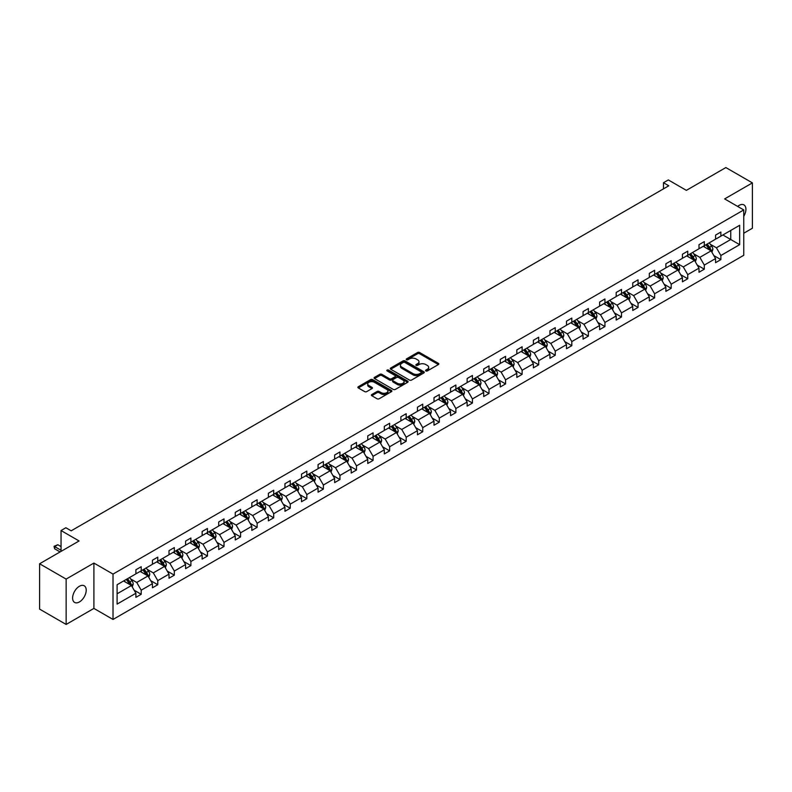 <?xml version="1.0" encoding="UTF-8"?>
<svg xmlns="http://www.w3.org/2000/svg" width="792" height="792" viewBox="0 0 792 792"><rect width="100%" height="100%" fill="white"/><g stroke="black" fill="none" stroke-linecap="round" stroke-linejoin="round"><path stroke-width="1.19" d="M425.858 370.943A1.03 0.594 0 0 0 427.324 370.943L438.392 364.558A1.475 0.851 0 0 0 438.827 363.954A1.475 0.851 0 0 0 438.392 363.35L419.631 352.519A1.475 0.851 0 0 0 417.552 352.519L406.484 358.915A1.03 0.594 0 0 0 407.939 359.756L409.375 358.934A4.712 2.723 0 0 1 416.038 358.934L417.602 359.835A4.712 2.723 0 0 1 418.988 361.756A4.712 2.723 0 0 1 417.602 363.686L416.166 364.508A1.03 0.594 0 0 0 417.632 365.35L419.067 364.528A4.712 2.723 0 0 1 425.73 364.528L427.294 365.429A4.712 2.723 0 0 1 428.68 367.349A4.712 2.723 0 0 1 427.294 369.28L425.858 370.102A1.03 0.594 0 0 0 425.858 370.943L425.858 370.102M79.408 601.95A9.613 5.544 120 0 0 85.694 593.485A9.613 5.544 120 0 0 84.219 585.783A9.613 5.544 120 0 0 79.408 586.258A9.613 5.544 120 0 0 73.131 594.723A9.613 5.544 120 0 0 74.606 602.425A9.613 5.544 120 0 0 79.408 601.95M743.747 216.305A9.613 5.544 120 0 0 743.936 204.9A9.613 5.544 120 0 0 739.134 205.375A9.613 5.544 120 0 0 737.649 206.415M743.747 233.234L752.4 228.235L752.4 182.883L725.858 167.558L686.367 190.357L668.319 179.933L663.488 182.724L663.488 188.852M66.142 624.442L93.901 608.414L93.901 563.062L66.142 579.091L66.142 624.442L39.6 609.117L39.6 563.765L79.091 540.966L61.043 530.541L61.043 551.38M66.142 579.091L39.6 563.765M371.804 394.515A1.475 0.851 0 0 0 371.369 395.119A1.475 0.851 0 0 0 371.804 395.723L377.071 398.762A1.475 0.851 0 0 0 379.15 398.762L391.446 391.664A1.475 0.851 0 0 0 391.882 391.06A1.475 0.851 0 0 0 391.446 390.456L372.685 379.625A1.475 0.851 0 0 0 370.607 379.625L358.311 386.724A1.475 0.851 0 0 0 357.875 387.328A1.475 0.851 0 0 0 358.311 387.932L364.667 391.604A1.475 0.851 0 0 0 366.745 391.604L372.012 388.565A1.475 0.851 0 0 0 372.448 387.961A1.475 0.851 0 0 0 372.012 387.357L368.864 385.536A3.94 2.277 0 0 1 367.706 383.932A3.94 2.277 0 0 1 370.141 381.823A3.94 2.277 0 0 1 374.438 382.318L386.783 389.446A3.94 2.277 0 0 1 387.941 391.06A3.94 2.277 0 0 1 385.506 393.159A3.94 2.277 0 0 1 381.209 392.664L379.15 391.476A1.475 0.851 0 0 0 377.071 391.476L371.804 394.515L371.804 395.723M61.043 530.541L65.875 527.749L71.181 530.818L668.794 185.793L663.488 182.724M93.901 563.062L113.018 574.091L743.747 209.939L743.747 255.301L113.018 619.453L113.018 574.091M752.4 182.883L724.64 198.911L743.747 209.939M409.474 380.051A1.475 0.851 0 0 0 411.563 380.051L423.859 372.953A1.475 0.851 0 0 0 424.284 372.349A1.475 0.851 0 0 0 423.859 371.745L405.098 360.914A1.475 0.851 0 0 0 403.019 360.914L390.713 368.013A1.475 0.851 0 0 0 390.288 368.617A1.475 0.851 0 0 0 390.713 369.22L409.474 380.051M387.536 371.171A1.03 0.594 0 0 1 388.585 371.319L388.585 370.092L407.652 381.101A1.475 0.851 0 0 1 408.088 381.704A1.475 0.851 0 0 1 407.652 382.308L395.357 389.407A1.475 0.851 0 0 1 393.268 389.407L374.517 378.576L379.774 375.557L379.774 374.329L374.517 377.368A1.475 0.851 0 0 0 374.081 377.972A1.475 0.851 0 0 0 374.517 378.576L374.517 377.368M379.774 375.557A1.475 0.851 0 0 1 381.863 375.557L381.863 374.329A1.475 0.851 0 0 0 379.774 374.329M381.863 374.329L389.466 378.725A1.475 0.851 0 0 0 391.555 378.725L395.04 376.705A1.475 0.851 0 0 0 395.475 376.111A1.475 0.851 0 0 0 395.04 375.507L387.12 370.933A1.03 0.594 0 0 1 388.585 370.092M117.097 584.724L135.897 573.873L135.897 569.765L141.204 566.706L141.204 570.814L152.45 564.31L152.45 560.211L157.766 557.142L157.766 561.251L169.013 554.756L169.013 550.648L174.329 547.579L174.329 551.687L185.575 545.193L185.575 541.084L190.892 538.016L190.892 542.124L202.138 535.63L202.138 531.521L207.445 528.462L207.445 532.561L218.701 526.066L218.701 521.958L224.007 518.899L224.007 522.997L235.264 516.503L235.264 512.394L240.57 509.335L240.57 513.444L251.826 506.939L251.826 502.841L257.133 499.772L257.133 503.88L268.389 497.386L268.389 493.277L273.695 490.208L273.695 494.317L284.952 487.822L284.952 483.714L290.258 480.645L290.258 484.753L301.514 478.259L301.514 474.151L306.821 471.082L306.821 475.19L318.077 468.696L318.077 464.587L323.383 461.528L323.383 465.627L334.64 459.132L334.64 455.024L339.946 451.965L339.946 456.073L351.202 449.569L351.202 445.46L356.509 442.401L356.509 446.51L367.755 440.005L367.755 435.907L373.072 432.838L373.072 436.946L384.318 430.452L384.318 426.343L389.634 423.274L389.634 427.383L400.881 420.889L400.881 416.78L406.187 413.711L406.187 417.82L417.443 411.325L417.443 407.217L422.75 404.148L422.75 408.256L434.006 401.762L434.006 397.653L439.312 394.594L439.312 398.693L450.569 392.198L450.569 388.09L455.875 385.031L455.875 389.139L467.132 382.635L467.132 378.526L472.438 375.467L472.438 379.576L483.694 373.072L483.694 368.973L489.001 365.904L489.001 370.012L500.257 363.518L500.257 359.41L505.563 356.341L505.563 360.449L516.82 353.955L516.82 349.846L522.126 346.777L522.126 350.886L533.382 344.391L533.382 340.283L538.689 337.214L538.689 341.322L549.945 334.828L549.945 330.719L555.251 327.66L555.251 331.759L566.508 325.264L566.508 321.156L571.814 318.097L571.814 322.205L583.061 315.701L583.061 311.593L588.377 308.533L588.377 312.642L599.623 306.138L599.623 302.039L604.939 298.97L604.939 303.079L616.186 296.584L616.186 292.476L621.492 289.407L621.492 293.515L632.749 287.021L632.749 282.912L638.055 279.843L638.055 283.952L649.311 277.457L649.311 273.349L654.618 270.28L654.618 274.388L665.874 267.894L665.874 263.786L671.18 260.726L671.18 264.825L682.437 258.331L682.437 254.222L687.743 251.163L687.743 255.272L698.999 248.767L698.999 244.669L704.306 241.6L704.306 245.708L715.562 239.204L715.562 235.105L720.868 232.036L720.868 236.145L739.659 225.294L739.659 244.669L720.868 255.509L720.868 259.618L715.562 262.687L715.562 258.578L704.306 265.072L704.306 269.181L698.999 272.25L698.999 268.142L687.743 274.636L687.743 278.744L682.437 281.813L682.437 277.705L671.18 284.199L671.18 288.308L665.874 291.367L665.874 287.268L654.618 293.763L654.618 297.871L649.311 300.93L649.311 296.822L638.055 303.326L638.055 307.425L632.749 310.494L632.749 306.385L621.492 312.889L621.492 316.988L616.186 320.057L616.186 315.949L604.939 322.443L604.939 326.552L599.623 329.62L599.623 325.512L588.377 332.006L588.377 336.115L583.061 339.184L583.061 335.075L571.814 341.57L571.814 345.678L566.508 348.737L566.508 344.639L555.251 351.133L555.251 355.242L549.945 358.301L549.945 354.202L538.689 360.697L538.689 364.805L533.382 367.864L533.382 363.756L522.126 370.26L522.126 374.359L516.82 377.428L516.82 373.319L505.563 379.813L505.563 383.922L500.257 386.991L500.257 382.882L489.001 389.377L489.001 393.485L483.694 396.554L483.694 392.446L472.438 398.94L472.438 403.049L467.132 406.118L467.132 402.009L455.875 408.504L455.875 412.612L450.569 415.671L450.569 411.573L439.312 418.067L439.312 422.176L434.006 425.235L434.006 421.126L422.75 427.63L422.75 431.739L417.443 434.798L417.443 430.69L406.187 437.194L406.187 441.293L400.881 444.362L400.881 440.253L389.634 446.747L389.634 450.856L384.318 453.925L384.318 449.816L373.072 456.311L373.072 460.419L367.755 463.488L367.755 459.38L356.509 465.874L356.509 469.983L351.202 473.052L351.202 468.943L339.946 475.438L339.946 479.546L334.64 482.605L334.64 478.507L323.383 485.001L323.383 489.11L318.077 492.169L318.077 488.06L306.821 494.564L306.821 498.673L301.514 501.732L301.514 497.623L290.258 504.128L290.258 508.226L284.952 511.295L284.952 507.187L273.695 513.681L273.695 517.79L268.389 520.859L268.389 516.75L257.133 523.245L257.133 527.353L251.826 530.422L251.826 526.314L240.57 532.808L240.57 536.917L235.264 539.986L235.264 535.877L224.007 542.371L224.007 546.48L218.701 549.539L218.701 545.441L207.445 551.935L207.445 556.043L202.138 559.102L202.138 554.994L190.892 561.498L190.892 565.607L185.575 568.666L185.575 564.557L174.329 571.062L174.329 575.16L169.013 578.229L169.013 574.121L157.766 580.615L157.766 584.724L152.45 587.793L152.45 583.684L141.204 590.179L141.204 594.287L135.897 597.356L135.897 593.248L117.097 604.098L117.097 584.724M140.135 571.428L147.995 575.962L136.739 582.457L130.601 578.912M136.739 582.457L141.204 590.179M147.995 575.962L152.45 583.684M135.897 572.893L136.739 573.388L141.204 570.814M156.697 561.865L164.558 566.399L153.302 572.893L147.163 569.349M153.302 572.893L157.766 580.615M164.558 566.399L169.013 574.121M152.45 563.33L153.302 563.825L157.766 561.251M173.26 552.301L181.12 556.835L169.864 563.33L163.716 559.786M169.864 563.33L174.329 571.062M181.12 556.835L185.575 564.557M169.013 553.776L169.864 554.261L174.329 551.687M189.823 542.738L197.683 547.272L186.427 553.776L180.279 550.222M186.427 553.776L190.892 561.498M197.683 547.272L202.138 554.994M185.575 544.213L186.427 544.698L190.892 542.124M206.385 533.174L214.246 537.709L202.99 544.213L196.842 540.659M202.99 544.213L207.445 551.935M214.246 537.709L218.701 545.441M202.138 534.649L202.99 535.135L207.445 532.561M222.948 523.611L230.809 528.155L219.552 534.649L213.404 531.105M219.552 534.649L224.007 542.371M230.809 528.155L235.264 535.877M218.701 525.086L219.552 525.581L224.007 522.997M239.511 514.058L247.371 518.592L236.115 525.086L229.967 521.542M236.115 525.086L240.57 532.808M247.371 518.592L251.826 526.314M235.264 515.523L236.115 516.018L240.57 513.444M256.073 504.494L263.934 509.028L252.678 515.523L246.53 511.978M252.678 515.523L257.133 523.245M263.934 509.028L268.389 516.75M251.826 505.959L252.678 506.454L257.133 503.88M272.636 494.931L280.487 499.465L269.24 505.959L263.092 502.415M269.24 505.959L273.695 513.681M280.487 499.465L284.952 507.187M268.389 496.396L269.24 496.891L273.695 494.317M289.199 485.367L297.05 489.901L285.803 496.396L279.655 492.852M285.803 496.396L290.258 504.128M297.05 489.901L301.514 497.623M284.952 486.842L285.803 487.327L290.258 484.753M305.762 475.804L313.612 480.338L302.366 486.842L296.218 483.288M302.366 486.842L306.821 494.564M313.612 480.338L318.077 488.06M301.514 477.279L302.366 477.764L306.821 475.19M322.324 466.24L330.175 470.775L318.919 477.279L312.781 473.725M318.919 477.279L323.383 485.001M330.175 470.775L334.64 478.507M318.077 467.716L318.919 468.201L323.383 465.627M338.887 456.677L346.738 461.221L335.481 467.716L329.343 464.171M335.481 467.716L339.946 475.438M346.738 461.221L351.202 468.943M334.64 458.152L335.481 458.647L339.946 456.073M355.44 447.124L363.3 451.658L352.044 458.152L345.906 454.608M352.044 458.152L356.509 465.874M363.3 451.658L367.755 459.38M351.202 448.589L352.044 449.084L356.509 446.51M372.002 437.56L379.863 442.094L368.607 448.589L362.469 445.045M368.607 448.589L373.072 456.311M379.863 442.094L384.318 449.816M367.755 439.025L368.607 439.52L373.072 436.946M388.565 427.997L396.426 432.531L385.169 439.025L379.022 435.481M385.169 439.025L389.634 446.747M396.426 432.531L400.881 440.253M384.318 429.462L385.169 429.957L389.634 427.383M405.128 418.433L412.988 422.968L401.732 429.462L395.584 425.918M401.732 429.462L406.187 437.194M412.988 422.968L417.443 430.69M400.881 419.908L401.732 420.394L406.187 417.82M421.69 408.87L429.551 413.404L418.295 419.908L412.147 416.354M418.295 419.908L422.75 427.63M429.551 413.404L434.006 421.126M417.443 410.345L418.295 410.83L422.75 408.256M438.253 399.307L446.114 403.851L434.858 410.345L428.71 406.791M434.858 410.345L439.312 418.067M446.114 403.851L450.569 411.573M434.006 400.782L434.858 401.267L439.312 398.693M454.816 389.743L462.677 394.287L451.42 400.782L445.272 397.238M451.42 400.782L455.875 408.504M462.677 394.287L467.132 402.009M450.569 391.218L451.42 391.713L455.875 389.139M471.379 380.19L479.239 384.724L467.983 391.218L461.835 387.674M467.983 391.218L472.438 398.94M479.239 384.724L483.694 392.446M467.132 381.655L467.983 382.15L472.438 379.576M487.941 370.626L495.792 375.161L484.546 381.655L478.398 378.111M484.546 381.655L489.001 389.377M495.792 375.161L500.257 382.882M483.694 372.091L484.546 372.587L489.001 370.012M504.504 361.063L512.355 365.597L501.108 372.091L494.96 368.547M501.108 372.091L505.563 379.813M512.355 365.597L516.82 373.319M500.257 362.538L501.108 363.023L505.563 360.449M521.067 351.5L528.917 356.034L517.671 362.538L511.523 358.984M517.671 362.538L522.126 370.26M528.917 356.034L533.382 363.756M516.82 352.975L517.671 353.46L522.126 350.886M537.629 341.936L545.48 346.47L534.224 352.975L528.086 349.421M534.224 352.975L538.689 360.697M545.48 346.47L549.945 354.202M533.382 343.411L534.224 343.896L538.689 341.322M554.192 332.373L562.043 336.917L550.787 343.411L544.649 339.857M550.787 343.411L555.251 351.133M562.043 336.917L566.508 344.639M549.945 333.848L550.787 334.333L555.251 331.759M570.745 322.819L578.606 327.353L567.349 333.848L561.211 330.304M567.349 333.848L571.814 341.57M578.606 327.353L583.061 335.075M566.508 324.284L567.349 324.779L571.814 322.205M587.308 313.256L595.168 317.79L583.912 324.284L577.774 320.74M583.912 324.284L588.377 332.006M595.168 317.79L599.623 325.512M583.061 314.721L583.912 315.216L588.377 312.642M603.87 303.692L611.731 308.227L600.475 314.721L594.327 311.177M600.475 314.721L604.939 322.443M611.731 308.227L616.186 315.949M599.623 305.158L600.475 305.653L604.939 303.079M620.433 294.129L628.294 298.663L617.037 305.158L610.889 301.613M617.037 305.158L621.492 312.889M628.294 298.663L632.749 306.385M616.186 295.604L617.037 296.089L621.492 293.515M636.996 284.566L644.856 289.1L633.6 295.604L627.452 292.05M633.6 295.604L638.055 303.326M644.856 289.1L649.311 296.822M632.749 286.041L633.6 286.526L638.055 283.952M653.558 275.002L661.419 279.536L650.163 286.041L644.015 282.487M650.163 286.041L654.618 293.763M661.419 279.536L665.874 287.268M649.311 276.477L650.163 276.962L654.618 274.388M670.121 265.439L677.982 269.983L666.725 276.477L660.577 272.923M666.725 276.477L671.18 284.199M677.982 269.983L682.437 277.705M665.874 266.914L666.725 267.409L671.18 264.825M686.684 255.885L694.534 260.42L683.288 266.914L677.14 263.37M683.288 266.914L687.743 274.636M694.534 260.42L698.999 268.142M682.437 257.351L683.288 257.845L687.743 255.272M703.246 246.322L711.097 250.856L699.851 257.351L693.703 253.806M699.851 257.351L704.306 265.072M711.097 250.856L715.562 258.578M698.999 247.787L699.851 248.282L704.306 245.708M722.888 234.976L730.739 239.511L716.413 247.787L710.266 244.243M716.413 247.787L720.868 255.509M739.659 244.669L730.739 239.511L730.739 230.442L739.659 225.294M93.901 608.414L113.018 619.453M715.562 238.224L716.413 238.719L720.868 236.145M117.097 593.802L131.432 585.526L123.582 580.991M131.432 585.526L135.897 593.248M713.81 255.549L720.868 259.618M697.247 265.102L704.306 269.181M680.684 274.666L687.743 278.744M664.122 284.229L671.18 288.308M647.559 293.792L654.618 297.871M630.996 303.356L638.055 307.425M614.434 312.919L621.492 316.988M597.871 322.473L604.939 326.552M581.318 332.036L588.377 336.115M564.755 341.6L571.814 345.678M548.193 351.163L555.251 355.242M531.63 360.726L538.689 364.805M515.067 370.29L522.126 374.359M498.505 379.853L505.563 383.922M481.942 389.407L489.001 393.485M465.379 398.97L472.438 403.049M448.817 408.533L455.875 412.612M432.254 418.097L439.312 422.176M415.691 427.66L422.75 431.739M399.128 437.224L406.187 441.293M382.566 446.787L389.634 450.856M366.013 456.34L373.072 460.419M349.45 465.904L356.509 469.983M332.887 475.467L339.946 479.546M316.325 485.031L323.383 489.11M299.762 494.594L306.821 498.673M283.199 504.157L290.258 508.226M266.637 513.721L273.695 517.79M250.074 523.274L257.133 527.353M233.511 532.838L240.57 536.917M216.949 542.401L224.007 546.48M200.386 551.965L207.445 556.043M183.823 561.528L190.892 565.607M167.26 571.091L174.329 575.16M150.708 580.655L157.766 584.724M134.145 590.208L141.204 594.287M426.274 371.092L427.294 370.507A4.712 2.723 0 0 0 428.68 368.577L428.68 367.349M418.988 361.756L418.988 362.983A4.712 2.723 0 0 1 417.602 364.904L416.582 365.498M438.392 363.35L438.392 364.558L419.631 353.747A1.475 0.851 0 0 0 417.552 353.747L406.89 359.905M423.839 372.963L405.098 362.142A1.475 0.851 0 0 0 403.019 362.142L390.733 369.23M421.255 372.765A1.03 0.594 0 0 0 421.255 371.923L404.781 362.419A1.03 0.594 0 0 0 403.326 362.419L401.821 363.29A4.712 2.723 0 0 0 400.435 365.221A4.712 2.723 0 0 0 401.821 367.142L413.068 373.636A4.712 2.723 0 0 0 419.74 373.636L421.255 372.765L421.255 373.992A1.03 0.594 0 0 0 421.552 373.577L421.552 372.349M400.435 365.221L400.435 366.439A4.712 2.723 0 0 0 401.821 368.369L401.821 367.142M421.255 373.992L419.74 374.863A4.712 2.723 0 0 1 413.068 374.863L401.821 368.369M381.863 375.557L389.466 379.952A1.475 0.851 0 0 0 391.555 379.952L395.04 377.933A1.475 0.851 0 0 0 395.475 377.329L395.475 376.111M388.585 371.319L407.632 382.318M397.366 383.278A3.94 2.277 0 0 0 401.653 383.773A3.94 2.277 0 0 0 404.088 381.675A3.94 2.277 0 0 0 402.94 380.061L398.584 377.546A1.475 0.851 0 0 0 396.505 377.546L393.01 379.566A1.475 0.851 0 0 0 392.575 380.17A1.475 0.851 0 0 0 393.01 380.774L397.366 383.278L397.366 384.506A3.94 2.277 0 0 0 401.653 385.001A3.94 2.277 0 0 0 404.088 382.902L404.088 381.675M392.575 380.17L392.575 381.397A1.475 0.851 0 0 0 393.01 381.992L393.01 380.774M397.366 384.506L393.01 381.992M387.941 391.06L387.941 392.288A3.94 2.277 0 0 1 385.506 394.386A3.94 2.277 0 0 1 381.209 393.891L379.15 392.703A1.475 0.851 0 0 0 377.071 392.703L371.824 395.733M367.706 383.932L367.706 385.15A3.94 2.277 0 0 0 368.864 386.763L368.864 385.536M372.012 387.357L372.012 388.565L368.864 386.763M391.426 391.674L372.685 380.853A1.475 0.851 0 0 0 370.607 380.853L358.33 387.941L358.311 386.724M711.909 252.252L712.889 249.43A3.98 2.297 -120 0 0 711.612 246.045L709.236 242.867M704.959 247.302L703.92 245.926M710.513 250.52L710.741 249.599A3.98 2.297 -120 0 0 709.602 247.213L707.216 244.025M706.216 244.599L708.84 248.104A2.029 1.168 60 0 1 709.206 248.718L710.741 249.599M705.939 244.768L708.325 247.945A3.98 2.297 60 0 1 709.315 249.826M695.346 261.815L696.326 258.994A3.98 2.297 -120 0 0 695.049 255.608L692.673 252.42M688.397 256.865L687.357 255.489M693.95 260.073L694.178 259.162A3.98 2.297 -120 0 0 693.04 256.766L690.654 253.588M689.654 254.163L692.277 257.667A2.029 1.168 60 0 1 692.644 258.281L694.178 259.162M689.377 254.321L691.763 257.509A3.98 2.297 60 0 1 692.752 259.39M678.784 271.379L679.764 268.557A3.98 2.297 -120 0 0 678.487 265.172L676.111 261.984M671.834 266.429L670.794 265.053M677.388 269.636L677.615 268.726A3.98 2.297 -120 0 0 676.477 266.33L674.091 263.152M673.091 263.726L675.715 267.231A2.029 1.168 60 0 1 676.081 267.844L677.615 268.726M672.814 263.885L675.2 267.072A3.98 2.297 60 0 1 676.19 268.943M662.221 280.942L663.201 278.121A3.98 2.297 -120 0 0 661.934 274.735L659.548 271.547M655.271 275.992L654.241 274.616M660.825 279.2L661.053 278.289A3.98 2.297 -120 0 0 659.914 275.893L657.528 272.715M656.528 273.29L659.152 276.794A2.029 1.168 60 0 1 659.518 277.408L661.053 278.289M656.251 273.448L658.637 276.626A3.98 2.297 60 0 1 659.627 278.507M645.658 290.496L646.638 287.684A3.98 2.297 -120 0 0 645.371 284.288L642.985 281.111M638.708 285.556L637.679 284.18M644.262 288.763L644.49 287.852A3.98 2.297 -120 0 0 643.351 285.457L640.966 282.279M639.966 282.853L642.589 286.348A2.029 1.168 60 0 1 642.965 286.971L644.49 287.852M639.688 283.011L642.074 286.189A3.98 2.297 60 0 1 643.064 288.07M629.096 300.059L630.076 297.238A3.98 2.297 -120 0 0 628.808 293.852L626.423 290.674M622.146 295.119L621.116 293.733M627.7 298.327L627.927 297.416A3.98 2.297 -120 0 0 626.789 295.02L624.403 291.832M623.403 292.416L626.027 295.911A2.029 1.168 60 0 1 626.403 296.535L627.927 297.416M623.126 292.575L625.512 295.753A3.98 2.297 60 0 1 626.502 297.634M612.533 309.623L613.513 306.801A3.98 2.297 -120 0 0 612.246 303.415L609.86 300.237M605.583 304.682L604.553 303.296M611.147 307.89L611.365 306.969A3.98 2.297 -120 0 0 610.226 304.583L607.84 301.396M606.85 301.97L609.474 305.474A2.029 1.168 60 0 1 609.84 306.088L611.365 306.969M606.573 302.138L608.949 305.316A3.98 2.297 60 0 1 609.939 307.197M595.97 319.186L596.95 316.364A3.98 2.297 -120 0 0 595.683 312.979L593.297 309.801M589.02 314.236L587.991 312.86M594.584 317.453L594.802 316.533A3.98 2.297 -120 0 0 593.663 314.147L591.278 310.959M590.288 311.533L592.911 315.038A2.029 1.168 60 0 1 593.277 315.652L594.802 316.533M590.01 311.692L592.386 314.879A3.98 2.297 60 0 1 593.386 316.76M579.417 328.749L580.388 325.928A3.98 2.297 -120 0 0 579.12 322.542L576.734 319.354M572.458 323.799L571.428 322.423M578.021 327.007L578.239 326.096A3.98 2.297 -120 0 0 577.101 323.7L574.715 320.522M573.725 321.097L576.348 324.601A2.029 1.168 60 0 1 576.715 325.215L578.239 326.096M573.448 321.255L575.824 324.443A3.98 2.297 60 0 1 576.823 326.324M562.855 338.313L563.825 335.491A3.98 2.297 -120 0 0 562.558 332.105L560.172 328.918M555.895 333.363L554.865 331.987M561.459 336.57L561.677 335.659A3.98 2.297 -120 0 0 560.538 333.264L558.152 330.086M557.162 330.66L559.786 334.165A2.029 1.168 60 0 1 560.152 334.778L561.677 335.659M556.885 330.818L559.271 334.006A3.98 2.297 60 0 1 560.261 335.877M546.292 347.876L547.262 345.055A3.98 2.297 -120 0 0 545.995 341.659L543.609 338.481M539.332 342.926L538.303 341.55M544.896 346.134L545.114 345.223A3.98 2.297 -120 0 0 543.975 342.827L541.599 339.649M540.599 340.223L543.223 343.728A2.029 1.168 60 0 1 543.589 344.342L545.114 345.223M540.322 340.382L542.708 343.56A3.98 2.297 60 0 1 543.698 345.441M529.729 357.43L530.699 354.618A3.98 2.297 -120 0 0 529.432 351.222L527.046 348.044M522.779 352.49L521.74 351.113M528.333 355.697L528.551 354.786A3.98 2.297 -120 0 0 527.413 352.39L525.037 349.213M524.037 349.787L526.66 353.281A2.029 1.168 60 0 1 527.027 353.905L528.551 354.786M523.76 349.945L526.145 353.123A3.98 2.297 60 0 1 527.135 355.004M513.167 366.993L514.137 364.172A3.98 2.297 -120 0 0 512.869 360.786L510.484 357.608M506.217 362.053L505.177 360.667M511.771 365.26L511.988 364.35A3.98 2.297 -120 0 0 510.85 361.954L508.474 358.766M507.474 359.35L510.097 362.845A2.029 1.168 60 0 1 510.464 363.459L511.988 364.35M507.197 359.509L509.583 362.687A3.98 2.297 60 0 1 510.573 364.567M496.604 376.556L497.584 373.735A3.98 2.297 -120 0 0 496.307 370.349L493.931 367.171M489.654 371.616L488.615 370.23M495.208 374.824L495.436 373.903A3.98 2.297 -120 0 0 494.297 371.517L491.911 368.329M490.911 368.904L493.535 372.408A2.029 1.168 60 0 1 493.901 373.022L495.436 373.903M490.634 369.072L493.02 372.25A3.98 2.297 60 0 1 494.01 374.131M480.041 386.12L481.021 383.298A3.98 2.297 -120 0 0 479.744 379.913L477.368 376.735M473.091 381.17L472.052 379.794M478.645 384.387L478.873 383.467A3.98 2.297 -120 0 0 477.734 381.081L475.349 377.893M474.349 378.467L476.972 381.972A2.029 1.168 60 0 1 477.338 382.585L478.873 383.467M474.071 378.625L476.457 381.813A3.98 2.297 60 0 1 477.447 383.694M463.478 395.683L464.458 392.862A3.98 2.297 -120 0 0 463.181 389.476L460.805 386.288M456.529 390.733L455.489 389.357M462.082 393.941L462.31 393.03A3.98 2.297 -120 0 0 461.172 390.634L458.786 387.456M457.786 388.03L460.409 391.535A2.029 1.168 60 0 1 460.776 392.149L462.31 393.03M457.509 388.189L459.895 391.377A3.98 2.297 60 0 1 460.885 393.248M446.916 405.247L447.896 402.425A3.98 2.297 -120 0 0 446.629 399.039L444.243 395.852M439.966 400.297L438.936 398.921M445.52 403.504L445.748 402.593A3.98 2.297 -120 0 0 444.609 400.198L442.223 397.02M441.223 397.594L443.847 401.099A2.029 1.168 60 0 1 444.223 401.712L445.748 402.593M440.946 397.752L443.332 400.94A3.98 2.297 60 0 1 444.322 402.811M430.353 414.81L431.333 411.988A3.98 2.297 -120 0 0 430.066 408.593L427.68 405.415M423.403 409.86L422.374 408.484M428.957 413.068L429.185 412.157A3.98 2.297 -120 0 0 428.046 409.761L425.66 406.583M424.661 407.157L427.284 410.662A2.029 1.168 60 0 1 427.66 411.276L429.185 412.157M424.383 407.316L426.769 410.494A3.98 2.297 60 0 1 427.759 412.375M413.79 424.363L414.77 421.552A3.98 2.297 -120 0 0 413.503 418.156L411.117 414.978M406.84 419.423L405.811 418.037M412.394 422.631L412.622 421.72A3.98 2.297 -120 0 0 411.484 419.324L409.098 416.147M408.098 416.721L410.721 420.215A2.029 1.168 60 0 1 411.097 420.839L412.622 421.72M407.821 416.879L410.207 420.057A3.98 2.297 60 0 1 411.197 421.938M397.228 433.927L398.208 431.105A3.98 2.297 -120 0 0 396.94 427.72L394.555 424.542M390.278 428.987L389.248 427.601M395.842 432.194L396.059 431.284A3.98 2.297 -120 0 0 394.921 428.888L392.535 425.7M391.545 426.284L394.168 429.779A2.029 1.168 60 0 1 394.535 430.393L396.059 431.284M391.268 426.442L393.644 429.62A3.98 2.297 60 0 1 394.634 431.501M380.665 443.49L381.645 440.669A3.98 2.297 -120 0 0 380.378 437.283L377.992 434.105M373.715 438.55L372.685 437.164M379.279 441.758L379.497 440.837A3.98 2.297 -120 0 0 378.358 438.451L375.972 435.263M374.982 435.838L377.606 439.342A2.029 1.168 60 0 1 377.972 439.956L379.497 440.837M374.705 436.006L377.081 439.184A3.98 2.297 60 0 1 378.081 441.065M364.112 453.054L365.082 450.232A3.98 2.297 -120 0 0 363.815 446.846L361.429 443.659M357.152 448.104L356.123 446.728M362.716 451.321L362.934 450.4A3.98 2.297 -120 0 0 361.796 448.015L359.41 444.827M358.42 445.401L361.043 448.906A2.029 1.168 60 0 1 361.409 449.519L362.934 450.4M358.142 445.559L360.518 448.747A3.98 2.297 60 0 1 361.518 450.628M347.549 462.617L348.52 459.796A3.98 2.297 -120 0 0 347.252 456.41L344.867 453.222M340.59 457.667L339.56 456.291M346.153 460.875L346.371 459.964A3.98 2.297 -120 0 0 345.233 457.568L342.847 454.39M341.857 454.964L344.48 458.469A2.029 1.168 60 0 1 344.847 459.083L346.371 459.964M341.58 455.123L343.966 458.311A3.98 2.297 60 0 1 344.956 460.182M330.987 472.18L331.957 469.359A3.98 2.297 -120 0 0 330.69 465.973L328.304 462.785M324.037 467.231L322.997 465.854M329.591 470.438L329.809 469.527A3.98 2.297 -120 0 0 328.67 467.132L326.294 463.954M325.294 464.528L327.918 468.032A2.029 1.168 60 0 1 328.284 468.646L329.809 469.527M325.017 464.686L327.403 467.874A3.98 2.297 60 0 1 328.393 469.745M314.424 481.734L315.394 478.922A3.98 2.297 -120 0 0 314.127 475.527L311.741 472.349M307.474 476.794L306.435 475.418M313.028 480.002L313.246 479.091A3.98 2.297 -120 0 0 312.107 476.695L309.731 473.517M308.732 474.091L311.355 477.596A2.029 1.168 60 0 1 311.721 478.21L313.246 479.091M308.454 474.25L310.84 477.428A3.98 2.297 60 0 1 311.83 479.308M297.861 491.297L298.832 488.486A3.98 2.297 -120 0 0 297.564 485.09L295.178 481.912M290.912 486.357L289.872 484.971M296.465 489.565L296.693 488.654A3.98 2.297 -120 0 0 295.545 486.258L293.169 483.08M292.169 483.655L294.792 487.149A2.029 1.168 60 0 1 295.159 487.773L296.693 488.654M291.892 483.813L294.277 486.991A3.98 2.297 60 0 1 295.267 488.872M281.299 500.861L282.279 498.039A3.98 2.297 -120 0 0 281.002 494.653L278.626 491.476M274.349 495.921L273.309 494.535M279.903 499.128L280.13 498.217A3.98 2.297 -120 0 0 278.992 495.822L276.606 492.634M275.606 493.218L278.23 496.713A2.029 1.168 60 0 1 278.596 497.327L280.13 498.217M275.329 493.376L277.715 496.554A3.98 2.297 60 0 1 278.705 498.435M264.736 510.424L265.716 507.603A3.98 2.297 -120 0 0 264.439 504.217L262.063 501.039M257.786 505.484L256.747 504.098M263.34 508.692L263.568 507.771A3.98 2.297 -120 0 0 262.429 505.385L260.043 502.197M259.043 502.772L261.667 506.276A2.029 1.168 60 0 1 262.033 506.89L263.568 507.771M258.766 502.94L261.152 506.118A3.98 2.297 60 0 1 262.142 507.999M248.173 519.988L249.153 517.166A3.98 2.297 -120 0 0 247.876 513.78L245.5 510.592M241.223 515.038L240.194 513.662M246.777 518.245L247.005 517.334A3.98 2.297 -120 0 0 245.867 514.939L243.481 511.761M242.481 512.335L245.104 515.839A2.029 1.168 60 0 1 245.47 516.453L247.005 517.334M242.203 512.493L244.589 515.681A3.98 2.297 60 0 1 245.579 517.562M231.61 529.551L232.591 526.729A3.98 2.297 -120 0 0 231.323 523.344L228.938 520.156M224.661 524.601L223.631 523.225M230.215 527.809L230.442 526.898A3.98 2.297 -120 0 0 229.304 524.502L226.918 521.324M225.918 521.898L228.541 525.403A2.029 1.168 60 0 1 228.918 526.017L230.442 526.898M225.641 522.057L228.027 525.244A3.98 2.297 60 0 1 229.017 527.116M215.048 539.114L216.028 536.293A3.98 2.297 -120 0 0 214.761 532.907L212.375 529.719M208.098 534.164L207.068 532.788M213.652 537.372L213.88 536.461A3.98 2.297 -120 0 0 212.741 534.065L210.355 530.888M209.355 531.462L211.979 534.966A2.029 1.168 60 0 1 212.355 535.58L213.88 536.461M209.078 531.62L211.464 534.798A3.98 2.297 60 0 1 212.454 536.679M198.485 548.668L199.465 545.856A3.98 2.297 -120 0 0 198.198 542.461L195.812 539.283M191.535 543.728L190.506 542.352M197.089 546.935L197.317 546.025A3.98 2.297 -120 0 0 196.178 543.629L193.792 540.451M192.793 541.025L195.416 544.52A2.029 1.168 60 0 1 195.792 545.144L197.317 546.025M192.515 541.183L194.901 544.361A3.98 2.297 60 0 1 195.891 546.242M181.922 558.231L182.903 555.41A3.98 2.297 -120 0 0 181.635 552.024L179.249 548.846M174.973 553.291L173.943 551.905M180.536 556.499L180.754 555.588A3.98 2.297 -120 0 0 179.616 553.192L177.23 550.014M176.24 550.588L178.863 554.083A2.029 1.168 60 0 1 179.23 554.707L180.754 555.588M175.963 550.747L178.339 553.925A3.98 2.297 60 0 1 179.329 555.806M165.36 567.795L166.34 564.973A3.98 2.297 -120 0 0 165.073 561.587L162.687 558.409M158.41 562.855L157.38 561.469M163.974 566.062L164.191 565.142A3.98 2.297 -120 0 0 163.053 562.756L160.667 559.568M159.677 560.142L162.301 563.647A2.029 1.168 60 0 1 162.667 564.26L164.191 565.142M159.4 560.31L161.776 563.488A3.98 2.297 60 0 1 162.776 565.369M148.807 577.358L149.777 574.537A3.98 2.297 -120 0 0 148.51 571.151L146.124 567.973M141.847 572.408L140.818 571.032M147.411 575.626L147.629 574.705A3.98 2.297 -120 0 0 146.49 572.319L144.104 569.131M143.114 569.705L145.738 573.21A2.029 1.168 60 0 1 146.104 573.824L147.629 574.705M142.837 569.874L145.213 573.052A3.98 2.297 60 0 1 146.213 574.933M132.244 586.922L133.214 584.1A3.98 2.297 -120 0 0 131.947 580.714L129.561 577.526M125.284 581.971L124.255 580.595M130.848 585.179L131.066 584.268A3.98 2.297 -120 0 0 129.928 581.872L127.542 578.695M126.552 579.269L129.175 582.773A2.029 1.168 60 0 1 129.541 583.387L131.066 584.268M126.274 579.427L128.66 582.615A3.98 2.297 60 0 1 129.65 584.496M61.043 546.599L57.836 544.747L54.658 546.589L61.043 550.282M54.658 548.797L54.074 546.619L54.658 546.589L54.658 548.797L60.093 551.935M54.074 546.252L57.836 544.747M427.294 370.507L427.294 369.28M416.166 365.35L416.166 364.508M417.602 364.904L417.602 363.686M406.484 359.756L406.484 358.915M417.552 353.747L417.552 352.519M419.631 353.747L419.631 352.519M390.713 369.22L390.713 368.013M403.019 362.142L403.019 360.914M405.098 362.142L405.098 360.914M423.859 372.953L423.859 371.745M413.068 374.863L413.068 373.636M419.74 374.863L419.74 373.636M389.466 379.952L389.466 378.725M391.555 379.952L391.555 378.725M395.04 377.933L395.04 376.705M407.652 382.308L407.652 381.101M377.071 392.703L377.071 391.476M379.15 392.703L379.15 391.476M381.209 393.891L381.209 392.664M370.607 380.853L370.607 379.625M372.685 380.853L372.685 379.625M391.446 391.664L391.446 390.456M710.81 250.688L712.859 249.51M709.602 247.213L711.612 246.045M707.197 248.599L708.325 247.945M694.257 260.251L696.297 259.073M693.04 256.766L695.049 255.608M690.634 258.162L691.763 257.509M677.695 269.815L679.734 268.637M676.477 266.33L678.487 265.172M674.071 267.726L675.2 267.072M661.132 279.378L663.171 278.2M659.914 275.893L661.934 274.735M657.509 277.279L658.637 276.626M644.569 288.941L646.609 287.753M643.351 285.457L645.371 284.288M640.946 286.843L642.074 286.189M628.007 298.495L630.046 297.317M626.789 295.02L628.808 293.852M624.383 296.406L625.512 295.753M611.444 308.058L613.483 306.88M610.226 304.583L612.246 303.415M607.82 305.969L608.949 305.316M594.881 317.622L596.921 316.444M593.663 314.147L595.683 312.979M591.258 315.533L592.386 314.879M578.318 327.185L580.368 326.007M577.101 323.7L579.12 322.542M574.695 325.096L575.824 324.443M561.756 336.748L563.805 335.57M560.538 333.264L562.558 332.105M558.132 334.66L559.271 334.006M545.193 346.312L547.242 345.124M543.975 342.827L545.995 341.659M541.57 344.213L542.708 343.56M528.63 355.875L530.68 354.687M527.413 352.39L529.432 351.222M525.007 353.776L526.145 353.123M512.068 365.429L514.117 364.251M510.85 361.954L512.869 360.786M508.444 363.34L509.583 362.687M495.505 374.992L497.554 373.814M494.297 371.517L496.307 370.349M491.891 372.903L493.02 372.25M478.952 384.556L480.992 383.377M477.734 381.081L479.744 379.913M475.329 382.467L476.457 381.813M462.389 394.119L464.429 392.941M461.172 390.634L463.181 389.476M458.766 392.03L459.895 391.377M445.827 403.682L447.866 402.504M444.609 400.198L446.629 399.039M442.203 401.593L443.332 400.94M429.264 413.246L431.303 412.058M428.046 409.761L430.066 408.593M425.641 411.147L426.769 410.494M412.701 422.799L414.741 421.621M411.484 419.324L413.503 418.156M409.078 420.71L410.207 420.057M396.139 432.363L398.178 431.185M394.921 428.888L396.94 427.72M392.515 430.274L393.644 429.62M379.576 441.926L381.615 440.748M378.358 438.451L380.378 437.283M375.952 439.837L377.081 439.184M363.013 451.49L365.062 450.311M361.796 448.015L363.815 446.846M359.39 449.401L360.518 448.747M346.45 461.053L348.5 459.875M345.233 457.568L347.252 456.41M342.827 458.964L343.966 458.311M329.888 470.616L331.937 469.438M328.67 467.132L330.69 465.973M326.264 468.527L327.403 467.874M313.325 480.18L315.374 478.992M312.107 476.695L314.127 475.527M309.702 478.081L310.84 477.428M296.762 489.733L298.812 488.555M295.545 486.258L297.564 485.09M293.149 487.644L294.277 486.991M280.2 499.297L282.249 498.118M278.992 495.822L281.002 494.653M276.586 497.208L277.715 496.554M263.647 508.86L265.686 507.682M262.429 505.385L264.439 504.217M260.023 506.771L261.152 506.118M247.084 518.423L249.124 517.245M245.867 514.939L247.876 513.78M243.461 516.334L244.589 515.681M230.522 527.987L232.561 526.809M229.304 524.502L231.323 523.344M226.898 525.898L228.027 525.244M213.959 537.55L215.998 536.372M212.741 534.065L214.761 532.907M210.335 535.451L211.464 534.798M197.396 547.114L199.435 545.926M196.178 543.629L198.198 542.461M193.773 545.015L194.901 544.361M180.833 556.667L182.873 555.489M179.616 553.192L181.635 552.024M177.21 554.578L178.339 553.925M164.271 566.231L166.31 565.052M163.053 562.756L165.073 561.587M160.647 564.142L161.776 563.488M147.708 575.794L149.757 574.616M146.49 572.319L148.51 571.151M144.085 573.705L145.213 573.052M131.145 585.357L133.195 584.179M129.928 581.872L131.947 580.714M127.522 583.268L128.66 582.615"/></g></svg>
